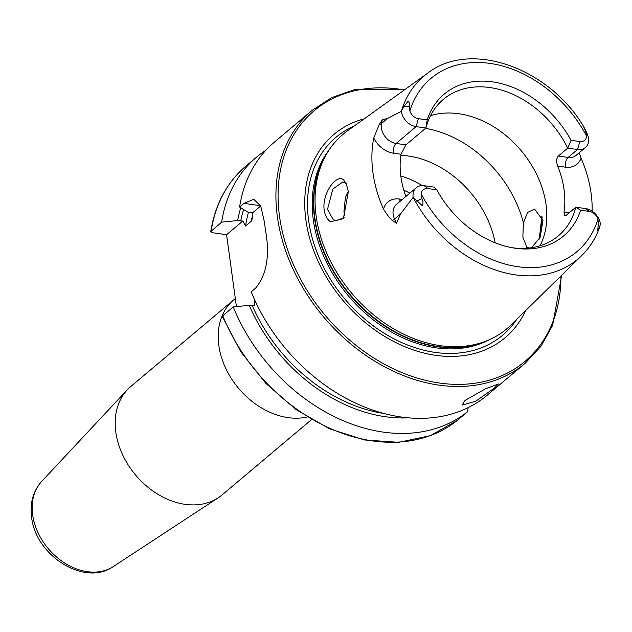 <?xml version="1.0" encoding="UTF-8"?>
<svg xmlns="http://www.w3.org/2000/svg" width="632" height="632" viewBox="0 0 632 632"><rect width="100%" height="100%" fill="white"/><g stroke="black" fill="none" stroke-linecap="round" stroke-linejoin="round"><path stroke-width="0.95" d="M330.52 221.753C327.178 219.454 325.069 215.559 324.2 210.061C321.641 193.179 337.235 172.868 343.745 180.112L346.154 183.501L348.366 191.583L343.389 218.648L330.52 221.753M346.692 184.749L345.206 183.004L342.892 181.937L332.827 189.039L327.502 209.397L333.206 219.573L336.414 220.781L344.14 217.558M494.761 387.787L498.372 383.987L485.337 388.893L465.12 400.356L462.079 405.12L475.722 401.265L494.761 387.787M307.192 416.994A70.855 53.301 49.9 0 1 218.822 345.451A70.855 53.301 49.9 0 1 233.769 299.829L130.753 386.539A70.855 53.301 49.9 0 0 127.277 389.841A70.855 53.301 49.9 0 0 115.814 432.162A70.855 53.301 49.9 0 0 156.08 493.142A70.855 53.301 49.9 0 0 218.174 497.826A70.855 53.301 49.9 0 0 222.022 494.959L311.544 419.601M424.191 185.705L427.975 188.557L436.775 189.805L434.01 187.096L424.191 185.705A15.113 11.368 49.9 0 0 416.314 187.704A15.113 11.368 49.9 0 0 413.115 197.35L400.57 213.948L396.509 223.207L392.338 220.536L388.34 216.27L383.513 209.184A121.921 91.711 49.9 0 1 372.959 172.773A121.921 91.711 49.9 0 1 373.757 137.966L379.2 124.591A7.347 4.195 -167.6 0 0 381.491 123.532L382.328 119.717L379.2 124.591M373.757 137.966A22.468 16.898 -130.1 0 0 393.325 153.165A7.347 3.705 98.1 0 1 396.122 143.456L416.101 126.637L418.4 118.658L427.2 119.906L425.921 128.027A89.231 67.118 49.9 0 1 443.403 99.35A89.231 67.118 49.9 0 1 567.718 148.133L577.537 149.531L568.144 157.431A7.347 3.705 -81.9 0 0 565.348 167.148L557.708 166.066C556.128 161.808 556.334 158.466 558.325 156.041L567.718 148.133L571.044 140.304L579.844 141.552L577.537 149.531A15.113 11.368 49.9 0 0 585.422 147.525A15.113 11.368 49.9 0 0 588.621 137.887L586.749 132.649L583.399 126.139L585.722 131.725L586.559 135.975A113.278 85.201 49.9 0 0 489.99 63.405A113.278 85.201 49.9 0 0 409.86 110.924L409.165 106.69C409.892 104.327 409.52 102.526 408.035 101.294L403.777 106.705L401.336 111.335L387.487 118.476L382.328 119.717M589.419 211.444L585.635 208.592A15.113 11.368 -130.1 0 1 600.4 223.902L599.689 227.07L597.706 230.538L598.322 223.696L597.959 219.185A9.077 6.834 -130.1 0 0 589.419 211.444L580.618 210.203A92.714 69.741 49.9 0 1 513.65 247.997A92.714 69.741 49.9 0 1 436.775 189.805M348.327 191.322L345.38 197.595L343.934 211.728L344.977 216.128M528.834 248.052L526.677 246.796L522.854 237.095L523.399 222.835L527.562 212.423L534.617 209.121L542.975 220.434L540.115 237.356L531.559 247.705M539.246 239.125L541.893 216.081M451.927 211.57A89.231 67.118 49.9 0 0 449.21 208.339M422.231 185.579A89.231 67.118 49.9 0 0 400.799 175.909M495.117 242.799A89.231 67.118 49.9 0 0 400.807 155.346M540.083 245.761A89.231 67.118 49.9 0 0 546.04 204.61A89.231 67.118 49.9 0 0 430.55 115.648M586.749 132.649L585.722 131.725L583.486 126.258C548.56 67.727 470.777 39.919 427.959 72.957L347.292 130.998A127.127 95.622 49.9 0 0 324.516 157.858A127.127 95.622 49.9 0 0 316.166 216.207A127.127 95.622 49.9 0 0 480.399 343.042A127.127 95.622 49.9 0 0 510.751 325.188L581.701 255.605C589.624 247.791 595.565 238.422 599.539 227.481L598.322 223.696M364.222 118.816A132.894 99.967 49.9 0 0 305.896 219.999A132.894 99.967 49.9 0 0 405.333 346.905A132.894 99.967 49.9 0 0 525.642 310.581M405.855 196.505A89.231 67.118 -130.1 0 1 400.909 176.739A89.231 67.118 -130.1 0 1 400.965 154.248L405.942 144.846L425.921 128.027L416.101 126.637A15.113 11.368 -130.1 0 1 401.336 111.335M557.708 166.066A89.231 67.118 -130.1 0 1 564.044 189.458A89.231 67.118 -130.1 0 1 563.989 211.941L564.803 215.836L566.422 215.109L575.815 207.201L580.618 210.203M592.129 211.175A120.87 90.921 49.9 0 0 591.094 193.289A120.87 90.921 49.9 0 0 581.077 158.205L579.228 152.739M427.975 188.557A9.077 6.834 49.9 0 0 421.26 194.135L421.765 198.661C423.163 201.174 423.353 203.52 422.334 205.692L413.115 197.35M239.599 207.043A165.339 124.37 49.9 0 1 274.375 142.153L312.232 110.284A165.339 124.37 49.9 0 0 277.369 216.737A165.339 124.37 49.9 0 0 377.438 362.792A165.339 124.37 49.9 0 0 525.184 363.266L485.7 396.469A165.339 124.37 49.9 0 1 251.212 291.826L255.597 288.137C266.507 274.857 269.904 256.086 265.788 231.81A165.339 124.37 -130.1 0 1 265.069 227.093A165.339 124.37 -130.1 0 1 264.492 222.393L260.732 206.032L253.748 199.278L243.984 203.354L239.599 207.043L247.744 212.06L252.413 212.976L252.184 218.988L251.449 221.082L245.572 226.027L242.822 221.05L237.632 220.568L221.65 222.156L210.764 231.588L212.399 232.71L226.58 234.717L236.431 306.623M542.169 216.871L539.957 237.687M418.4 118.658A9.077 6.834 -130.1 0 1 409.86 110.924M571.044 140.304A92.714 69.741 49.9 0 0 492.51 81.86A92.714 69.741 49.9 0 0 427.2 119.906M579.844 141.552A9.077 6.834 49.9 0 0 586.559 135.975M511.928 247.697A89.231 67.118 49.9 0 0 558.332 235.878A89.231 67.118 49.9 0 0 575.815 207.201L585.635 208.592M457.276 420.399L430.313 435.685L398.752 442.321L364.498 439.975L329.572 428.828L296.037 409.583L265.859 383.387L240.824 351.787L222.417 316.679L222.788 315.755L233.263 306.939A165.339 124.37 49.9 0 0 467.743 411.582L457.276 420.399A165.339 124.37 49.9 0 1 222.788 315.755M468.114 407.648L467.743 411.582M233.263 306.939L249.245 305.343A151.862 114.234 49.9 0 0 408.264 417.831M249.245 305.343L254.435 305.825L254.657 299.829M265.875 150.266A165.339 124.37 49.9 0 0 256.426 157.257A165.339 124.37 49.9 0 0 221.65 222.156M240.768 207.77A151.862 114.234 49.9 0 0 237.632 220.568M260.708 205.985L252.413 212.976M242.822 221.05L226.58 234.717M113.349 566.548C84.246 587.088 35.384 555.244 31.6 517.118C29.759 503.009 33.125 491.103 41.68 481.402A55.877 42.028 49.9 0 0 32.643 514.772A55.877 42.028 49.9 0 0 64.393 562.859A55.877 42.028 49.9 0 0 113.349 566.548L218.174 497.826M416.314 187.704L396.335 204.515A15.113 11.368 49.9 0 0 393.151 214.248A15.113 11.368 49.9 0 0 394.565 219.004L396.509 223.207M392.338 220.536A7.347 1.659 155.2 0 0 394.565 219.004L400.57 213.948M409.844 193.155A82.539 62.086 49.9 0 0 403.801 190.232M523.399 222.835A104.975 78.961 49.9 0 0 425.526 128.367M324.516 157.858L323.181 160.512A125.894 94.697 49.9 0 0 314.902 218.301A125.894 94.697 49.9 0 0 477.555 343.911L480.399 343.042M324.824 157.265A125.792 94.618 49.9 0 0 314.586 218.656A125.792 94.618 49.9 0 0 481.039 342.844M329.003 150.108A125.792 94.618 49.9 0 0 313.298 219.746A125.792 94.618 49.9 0 0 380.938 325.456A125.792 94.618 49.9 0 0 488.797 339.953M354.141 126.068A129.378 97.32 49.9 0 0 308.653 220.631A129.378 97.32 49.9 0 0 398.863 341.256A129.378 97.32 49.9 0 0 516.779 319.279M404.346 89.949A163.759 123.185 49.9 0 0 279.51 216.255A163.759 123.185 49.9 0 0 429.934 381.341A163.759 123.185 49.9 0 0 560.932 275.971M413.202 197.429A119.567 89.934 49.9 0 0 581.701 255.605M427.959 72.957A119.567 89.934 49.9 0 0 401.391 111.216M421.26 194.135A113.278 85.201 49.9 0 0 517.837 266.704A113.278 85.201 49.9 0 0 597.959 219.185M252.358 305.785A148.409 111.635 49.9 0 0 383.632 413.415M210.764 231.588C215.141 204.278 226.872 182.435 245.951 166.074A165.339 124.37 49.9 0 0 211.175 230.972M243.604 209.516A148.409 111.635 49.9 0 0 240.745 221.01M248.495 212.162A144.215 108.475 49.9 0 0 245.572 226.027M252.445 215.259A144.215 108.475 49.9 0 0 251.449 221.082M526.685 248.242A104.975 78.961 49.9 0 0 526.677 246.796M243.984 203.354L260.582 205.708M569.29 212.692L563.989 211.941M565.348 167.148A22.468 16.898 49.9 0 0 581.077 158.205M585.422 147.525L576.029 155.433A15.113 11.368 49.9 0 1 568.144 157.431L558.325 156.041M400.206 201.26A7.347 3.705 -81.9 0 1 399.606 199.041A22.468 16.898 49.9 0 0 383.513 209.184M416.709 201.126L421.765 198.661M399.606 199.041L402.379 199.435M393.325 153.165L400.965 154.248M387.487 118.476L381.491 123.532A15.113 11.368 -130.1 0 0 396.122 143.456L405.942 144.846M403.777 106.705L409.165 106.69M233.769 299.829L235.317 298.509M525.184 363.266L541.047 346.162L552.652 325.283L561.698 275.22M245.951 166.074L256.426 157.257M405.215 89.317L354.347 89.689L331.792 97.573L312.232 110.284M41.68 481.402L127.277 389.841"/></g></svg>
